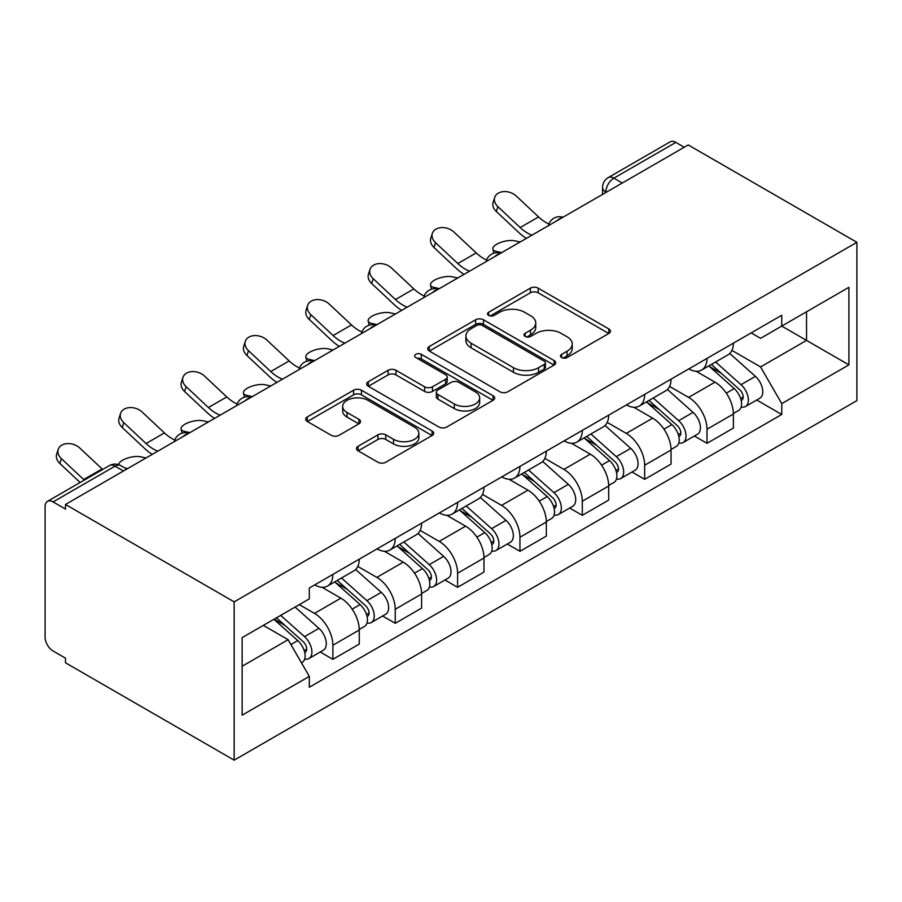 <?xml version="1.0" encoding="UTF-8"?>
<svg xmlns="http://www.w3.org/2000/svg" width="902" height="902" viewBox="0 0 902 902"><rect width="100%" height="100%" fill="white"/><g stroke="black" fill="none" stroke-linecap="round" stroke-linejoin="round"><path stroke-width="1.35" d="M561.63 357.542A3.879 2.244 0 0 0 567.121 357.542L608.805 333.469A5.547 3.202 0 0 0 610.44 331.203A5.547 3.202 0 0 0 608.805 328.937L538.19 288.166A5.547 3.202 0 0 0 530.342 288.166L488.658 312.239A3.879 2.244 0 0 0 487.52 313.817A3.879 2.244 0 0 0 488.658 315.407A3.879 2.244 0 0 0 494.149 315.407L499.539 312.295A17.758 10.249 0 0 1 524.648 312.295L530.534 315.689A17.758 10.249 0 0 1 535.743 322.939A17.758 10.249 0 0 1 530.534 330.188L525.144 333.3A3.879 2.244 0 0 0 524.006 334.89A3.879 2.244 0 0 0 525.144 336.469A3.879 2.244 0 0 0 530.635 336.469L536.036 333.357A17.758 10.249 0 0 1 561.145 333.357L567.02 336.762A17.758 10.249 0 0 1 572.229 344A17.758 10.249 0 0 1 567.02 351.25L561.63 354.373A3.879 2.244 0 0 0 560.492 355.952A3.879 2.244 0 0 0 561.63 357.542L561.63 354.373M358.105 446.276A5.547 3.202 0 0 0 356.482 448.542A5.547 3.202 0 0 0 358.105 450.808L377.915 462.241A5.547 3.202 0 0 0 385.763 462.241L432.058 435.519A5.547 3.202 0 0 0 433.682 433.253A5.547 3.202 0 0 0 432.058 430.987L361.443 390.216A5.547 3.202 0 0 0 353.595 390.216L307.3 416.938A5.547 3.202 0 0 0 305.677 419.204A5.547 3.202 0 0 0 307.3 421.471L331.226 435.294A5.547 3.202 0 0 0 339.073 435.294L358.895 423.85A5.547 3.202 0 0 0 360.518 421.584A5.547 3.202 0 0 0 358.895 419.317L347.022 412.473A14.838 8.569 0 0 1 342.67 406.407A14.838 8.569 0 0 1 351.836 398.492A14.838 8.569 0 0 1 368.016 400.353L414.503 427.187A14.838 8.569 0 0 1 418.855 433.253A14.838 8.569 0 0 1 409.688 441.168A14.838 8.569 0 0 1 393.509 439.308L385.763 434.832A5.547 3.202 0 0 0 377.915 434.832L358.105 446.276L358.105 450.808M234.159 601.859L65.485 504.466L688.226 144.94L856.9 242.322L234.159 601.859L234.159 760.161L856.9 400.623L856.9 242.322M499.933 391.795A5.547 3.202 0 0 0 507.781 391.795L554.076 365.073A5.547 3.202 0 0 0 555.7 362.807A5.547 3.202 0 0 0 554.076 360.541L483.461 319.77A5.547 3.202 0 0 0 475.613 319.77L429.318 346.492A5.547 3.202 0 0 0 427.695 348.758A5.547 3.202 0 0 0 429.318 351.025L499.933 391.795M417.333 358.376A3.879 2.244 0 0 1 421.268 358.928L421.268 354.306L493.067 395.764A5.547 3.202 0 0 1 494.691 398.03A5.547 3.202 0 0 1 493.067 400.296L446.772 427.018A5.547 3.202 0 0 1 438.924 427.018L368.309 386.248L368.309 381.715A5.547 3.202 0 0 0 366.686 383.981A5.547 3.202 0 0 0 368.309 386.248M368.309 381.715L388.119 370.282A5.547 3.202 0 0 1 395.967 370.282L424.605 386.811A5.547 3.202 0 0 0 432.453 386.811L445.599 379.223A5.547 3.202 0 0 0 447.223 376.957A5.547 3.202 0 0 0 445.599 374.702L415.777 357.485A3.879 2.244 0 0 1 414.638 355.895A3.879 2.244 0 0 1 417.04 353.821A3.879 2.244 0 0 1 421.268 354.306M65.485 504.466L65.485 509.089L53.094 501.929A11.309 6.528 -120 0 0 47.445 501.377A11.309 6.528 -120 0 0 45.1 506.552L45.1 637.162A11.309 6.528 -120 0 0 53.094 651.007L65.485 658.167L65.485 662.778L234.159 760.161M622.279 183.016L613.879 178.168A11.309 6.528 60 0 0 608.23 177.604L670.186 141.839A11.309 6.528 60 0 1 675.835 142.392L613.879 178.168A11.309 6.528 120 0 0 605.885 192.013L605.885 192.476M684.223 147.24L675.835 142.392M707.01 358.398A26 15.007 60 0 1 701.621 370.068L728.004 354.836A26 15.007 -120 0 0 733.394 343.166M669.566 386.394L688.621 397.399A26 15.007 60 0 1 707.01 429.239L733.394 414.007A26 15.007 -120 0 0 715.004 382.166L696.118 371.263M733.394 414.007L733.394 428.089L707.01 443.322L694.36 436.016M701.621 370.068A26 15.007 60 0 1 688.824 368.895M707.01 429.239L707.01 443.322M644.659 394.399A26 15.007 60 0 1 639.27 406.069L665.653 390.837A26 15.007 -120 0 0 671.032 379.167M632.009 472.017L644.659 479.323L671.043 464.09L671.043 450.008A26 15.007 -120 0 0 652.653 418.167L633.768 407.264M639.27 406.069A26 15.007 60 0 1 626.473 404.897M607.215 422.395L626.27 433.4A26 15.007 60 0 1 644.659 465.24L644.659 479.323M582.297 430.401A26 15.007 60 0 1 576.919 442.07L603.303 426.838A26 15.007 -120 0 0 608.681 415.168M569.658 508.018L582.297 515.324L608.681 500.091L608.681 486.009A26 15.007 -120 0 0 590.303 454.168L571.417 443.265M576.919 442.07A26 15.007 60 0 1 564.122 440.898M544.864 458.396L563.919 469.401A26 15.007 60 0 1 582.297 501.241L582.297 515.324M519.947 466.39A26 15.007 60 0 1 514.568 478.071L540.941 462.839A26 15.007 -120 0 0 546.33 451.169M507.296 544.019L519.947 551.314L546.33 536.092L546.33 522.01A26 15.007 -120 0 0 527.941 490.169L509.066 479.266M514.568 478.071A26 15.007 60 0 1 501.76 476.899M482.514 494.397L501.557 505.391A26 15.007 60 0 1 519.947 537.242L519.947 551.314M457.596 502.391A26 15.007 60 0 1 452.206 514.072L478.59 498.84A26 15.007 -120 0 0 483.979 487.159M444.945 580.02L457.596 587.315L483.979 572.082L483.979 558.011A26 15.007 -120 0 0 465.59 526.159L446.704 515.267M452.206 514.072A26 15.007 60 0 1 439.409 512.888M420.152 530.399L439.206 541.392A26 15.007 60 0 1 457.596 573.244L457.596 587.315M395.245 538.393A26 15.007 60 0 1 389.856 550.062L416.239 534.841A26 15.007 -120 0 0 421.617 523.16M382.595 616.01L395.245 623.316L421.617 608.083L421.617 594.012A26 15.007 -120 0 0 403.239 562.16L384.353 551.257M389.856 550.062A26 15.007 60 0 1 377.059 548.89M357.801 566.4L376.856 577.393A26 15.007 60 0 1 395.245 609.245L395.245 623.316M332.883 574.394A26 15.007 60 0 1 327.505 586.063L353.877 570.831A26 15.007 -120 0 0 359.267 559.161M320.244 652.011L332.883 659.317L359.267 644.084L359.267 630.013A26 15.007 -120 0 0 340.877 598.161L322.003 587.258M327.505 586.063A26 15.007 60 0 1 314.697 584.891M299.306 604.622L314.505 613.394A26 15.007 60 0 1 332.883 645.246L332.883 659.317M751.174 332.894L760.566 338.318L848.906 287.321L806.535 311.776L806.535 340.392L760.566 366.934L731.928 350.393M242.153 666.24L288.121 639.698L309.307 676.399L242.153 715.162L242.153 637.624L309.307 598.86L309.307 588.014L781.752 315.238L781.752 326.084L848.906 364.859L781.752 403.622L760.566 366.934M848.906 287.321L848.906 364.859M309.307 676.399L309.307 687.245L781.752 414.469L781.752 403.622M288.121 639.698L263.339 625.39M756.722 400.014L781.752 414.469M563.186 358.083L567.02 355.873A17.758 10.249 0 0 0 572.229 348.623L572.229 344M535.743 322.939L535.743 327.55A17.758 10.249 0 0 1 530.534 334.8L526.7 337.021M608.737 333.514L538.19 292.789A5.547 3.202 0 0 0 530.342 292.789L490.203 315.959M554.008 365.118L483.461 324.382A5.547 3.202 0 0 0 475.613 324.382L429.386 351.07M544.267 364.385A3.879 2.244 0 0 0 545.406 362.807A3.879 2.244 0 0 0 544.267 361.217L482.277 325.43A3.879 2.244 0 0 0 476.786 325.43L471.103 328.711A17.758 10.249 0 0 0 465.894 335.961A17.758 10.249 0 0 0 471.103 343.211L513.475 367.678A17.758 10.249 0 0 0 538.584 367.678L544.267 364.385L544.267 369.008A3.879 2.244 0 0 0 545.406 367.418L545.406 362.807M465.894 335.961L465.894 340.584A17.758 10.249 0 0 0 471.103 347.822L471.103 343.211M544.267 369.008L538.584 372.289A17.758 10.249 0 0 1 513.475 372.289L471.103 347.822M368.377 386.293L388.119 374.894L388.119 370.282M447.223 376.957L447.223 381.58A5.547 3.202 0 0 1 445.599 383.846L432.453 391.434A5.547 3.202 0 0 1 424.605 391.434L395.967 374.894A5.547 3.202 0 0 0 388.119 374.894M421.268 358.928L492.999 400.341M454.326 403.972A14.838 8.569 0 0 0 470.506 405.832A14.838 8.569 0 0 0 479.661 397.917A14.838 8.569 0 0 0 475.32 391.851L458.938 382.403A5.547 3.202 0 0 0 451.09 382.403L437.944 389.991A5.547 3.202 0 0 0 436.32 392.257A5.547 3.202 0 0 0 437.944 394.512L454.326 403.972L454.326 408.595A14.838 8.569 0 0 0 470.506 410.444A14.838 8.569 0 0 0 479.661 402.529L479.661 397.917M436.32 392.257L436.32 396.869A5.547 3.202 0 0 0 437.944 399.135L437.944 394.512M454.326 408.595L437.944 399.135M418.855 433.253L418.855 437.865A14.838 8.569 0 0 1 409.688 445.78A14.838 8.569 0 0 1 393.509 443.931L385.763 439.454A5.547 3.202 0 0 0 377.915 439.454L358.184 450.853M342.67 406.407L342.67 411.03A14.838 8.569 0 0 0 347.022 417.085L347.022 412.473M358.816 423.895L347.022 417.085M431.99 435.553L361.443 394.828A5.547 3.202 0 0 0 353.595 394.828L307.368 421.516M520.127 241.984L514.738 240.811A13 4.938 -13.1 0 0 500.294 242.559A13 4.938 -13.1 0 0 492.887 249.076A13 4.938 -13.1 0 0 496.348 251.421L501.737 252.605M708.814 365.919L734.217 388.593A14.128 8.163 60 0 1 738.659 410.444L733.382 413.488M709.491 366.516L721.442 373.428M711.374 364.442L739.651 389.664A6.788 3.912 60 0 1 741.782 400.15A6.788 3.912 60 0 1 741.162 400.398M715.613 361.995L741.016 384.669A14.128 8.163 60 0 1 745.458 406.52A14.128 8.163 60 0 1 741.185 406.971M729.774 353.494L755.402 376.359A14.128 8.163 60 0 1 759.845 398.21L745.458 406.52M548.946 224A35.043 20.239 60 0 1 538.562 216.931L516.282 196.05A13 9.403 17.7 0 0 503.722 191.596A13 9.403 17.7 0 0 494.702 197.403A13 9.403 17.7 0 0 497.893 206.671L496.348 211.508A13 9.403 -162.3 0 1 493.157 202.24L494.702 197.403M531.932 235.174A35.043 20.239 60 0 1 520.172 227.541L497.893 206.671M496.348 211.508L518.627 232.378A42.394 24.478 -120 0 0 526.362 238.387M457.776 277.985L452.387 276.813A13 4.938 -13.1 0 0 437.944 278.56A13 4.938 -13.1 0 0 430.525 285.077A13 4.938 -13.1 0 0 433.997 287.422L439.387 288.595M646.463 401.92L671.866 424.594A14.128 8.163 60 0 1 676.308 446.445L671.032 449.489M647.129 402.517L659.091 409.418M649.023 400.443L677.301 425.665A6.788 3.912 60 0 1 679.42 436.151A6.788 3.912 60 0 1 678.811 436.399M653.251 397.996L678.665 420.67A14.128 8.163 60 0 1 683.096 442.521A14.128 8.163 60 0 1 678.834 442.972M667.424 389.484L693.052 412.361A14.128 8.163 60 0 1 697.494 434.212L683.096 442.521M395.426 313.986L390.025 312.814A13 4.938 -13.1 0 0 375.593 314.561A13 4.938 -13.1 0 0 368.174 321.067A13 4.938 -13.1 0 0 371.647 323.423L377.036 324.596M584.101 437.921L609.515 460.595A14.128 8.163 60 0 1 613.946 482.446L608.681 485.49M584.778 438.519L596.741 445.419M586.672 436.433L614.938 461.666A6.788 3.912 60 0 1 617.069 472.152A6.788 3.912 60 0 1 616.449 472.4M590.9 433.997L616.314 456.671A14.128 8.163 60 0 1 620.745 478.522A14.128 8.163 60 0 1 616.483 478.973M605.073 425.485L630.701 448.362A14.128 8.163 60 0 1 635.132 470.213L620.745 478.522M486.595 260.001A35.043 20.239 60 0 1 476.211 252.921L453.932 232.051A13 9.403 17.7 0 0 441.371 227.597A13 9.403 17.7 0 0 432.351 233.404A13 9.403 17.7 0 0 435.542 242.672L433.997 247.498A13 9.403 -162.3 0 1 430.806 238.241L432.351 233.404M469.581 271.175A35.043 20.239 60 0 1 457.821 263.542L435.542 242.672M433.997 247.498L456.277 268.379A42.394 24.478 -120 0 0 464.011 274.388M424.244 296.003A35.043 20.239 60 0 1 413.849 288.922L391.569 268.052A13 9.403 17.7 0 0 379.02 263.598A13 9.403 17.7 0 0 370 269.405A13 9.403 17.7 0 0 373.191 278.662L371.647 283.499A13 9.403 -162.3 0 1 368.456 274.242L370 269.405M407.219 307.165A35.043 20.239 60 0 1 395.471 299.543L373.191 278.662M371.647 283.499L393.926 304.38A42.394 24.478 -120 0 0 401.661 310.378M333.063 349.987L327.674 348.815A13 4.938 -13.1 0 0 313.242 350.562A13 4.938 -13.1 0 0 305.823 357.068A13 4.938 -13.1 0 0 309.285 359.424L314.685 360.597M521.751 473.922L547.164 496.585A14.128 8.163 60 0 1 551.596 518.447L546.319 521.491M522.427 474.52L534.39 481.42M524.31 472.434L552.588 497.667A6.788 3.912 60 0 1 554.719 508.153A6.788 3.912 60 0 1 554.099 508.401M528.549 469.998L553.952 492.661A14.128 8.163 60 0 1 558.394 514.523A14.128 8.163 60 0 1 554.121 514.974M542.711 461.486L568.35 484.363A14.128 8.163 60 0 1 572.781 506.214L558.394 514.523M270.713 385.988L265.323 384.804A13 4.938 -13.1 0 0 250.88 386.563A13 4.938 -13.1 0 0 243.472 393.069A13 4.938 -13.1 0 0 246.934 395.426L252.323 396.598M459.4 509.912L484.802 532.586A14.128 8.163 60 0 1 489.245 554.437L483.968 557.481M460.076 510.521L472.028 517.421M461.959 508.435L490.237 533.668A6.788 3.912 60 0 1 492.368 544.154A6.788 3.912 60 0 1 491.748 544.402M466.199 505.988L491.601 528.662A14.128 8.163 60 0 1 496.032 550.513A14.128 8.163 60 0 1 491.77 550.975M480.36 497.487L505.988 520.364A14.128 8.163 60 0 1 510.431 542.215L496.032 550.513M208.362 421.978L202.973 420.806A13 4.938 -13.1 0 0 188.529 422.553A13 4.938 -13.1 0 0 181.11 429.07A13 4.938 -13.1 0 0 184.583 431.427L189.972 432.599M397.049 545.913L422.452 568.587A14.128 8.163 60 0 1 426.894 590.438L421.617 593.482M397.714 546.522L409.677 553.422M399.609 544.436L427.875 569.669A6.788 3.912 60 0 1 430.006 580.155A6.788 3.912 60 0 1 429.386 580.403M403.837 541.989L429.251 564.663A14.128 8.163 60 0 1 433.682 586.514A14.128 8.163 60 0 1 429.42 586.976M418.009 533.488L443.637 556.354A14.128 8.163 60 0 1 448.068 578.216L433.682 586.514M361.882 332.004A35.043 20.239 60 0 1 351.498 324.923L329.219 304.053A13 9.403 17.7 0 0 316.67 299.599A13 9.403 17.7 0 0 307.638 305.406A13 9.403 17.7 0 0 310.829 314.663L309.285 319.5A13 9.403 -162.3 0 1 306.094 310.243L307.638 305.406M344.868 343.166A35.043 20.239 60 0 1 333.109 335.544L310.829 314.663M309.285 319.5L331.564 340.381A42.394 24.478 -120 0 0 339.31 346.379M299.532 368.005A35.043 20.239 60 0 1 289.147 360.924L266.868 340.054A13 9.403 17.7 0 0 254.308 335.6A13 9.403 17.7 0 0 245.288 341.407A13 9.403 17.7 0 0 248.478 350.664L246.934 355.501A13 9.403 -162.3 0 1 243.743 346.244L245.288 341.407M282.518 379.167A35.043 20.239 60 0 1 270.758 371.545L248.478 350.664M246.934 355.501L269.213 376.382A42.394 24.478 -120 0 0 276.948 382.38M237.181 404.006A35.043 20.239 60 0 1 226.797 396.925L204.517 376.055A13 9.403 17.7 0 0 191.957 371.601A13 9.403 17.7 0 0 182.937 377.397A13 9.403 17.7 0 0 186.128 386.665L184.583 391.502A13 9.403 -162.3 0 1 181.392 382.234L182.937 377.397M220.167 415.168A35.043 20.239 60 0 1 208.407 407.535L186.128 386.665M184.583 391.502L206.862 412.372A42.394 24.478 -120 0 0 214.597 418.381M146 457.979L140.611 456.807A13 4.938 -13.1 0 0 126.618 458.396A13 4.938 -13.1 0 0 118.714 464.699M334.687 581.914L360.101 604.588A14.128 8.163 60 0 1 364.532 626.439L359.267 629.483M335.364 582.512L347.326 589.423M337.258 580.437L365.524 605.659A6.788 3.912 60 0 1 367.655 616.156A6.788 3.912 60 0 1 367.035 616.404M341.486 577.99L366.888 600.664A14.128 8.163 60 0 1 371.331 622.515A14.128 8.163 60 0 1 367.058 622.966M355.647 569.489L381.287 592.355A14.128 8.163 60 0 1 385.718 614.206L371.331 622.515M124.837 467.991L127.622 468.6M174.83 440.007A35.043 20.239 60 0 1 164.435 432.926L142.155 412.045A13 9.403 17.7 0 0 129.606 407.603A13 9.403 17.7 0 0 120.575 413.398A13 9.403 17.7 0 0 123.777 422.666L122.232 427.503A13 9.403 -162.3 0 1 119.03 418.235L120.575 413.398M157.805 451.169A35.043 20.239 60 0 1 146.056 443.536L123.777 422.666M122.232 427.503L144.512 448.373A42.394 24.478 -120 0 0 152.246 454.382M273.892 619.302L297.75 640.589A14.128 8.163 60 0 1 302.181 662.44L301.482 662.846M274.129 619.167L284.964 625.424M276.452 617.825L303.173 641.66A6.788 3.912 60 0 1 305.304 652.157A6.788 3.912 60 0 1 304.684 652.394M280.68 615.378L304.538 636.665A14.128 8.163 60 0 1 308.98 658.516A14.128 8.163 60 0 1 304.707 658.967M295.078 607.069L318.925 628.356A14.128 8.163 60 0 1 323.367 650.207L308.98 658.516M102.681 469.48A35.043 20.239 60 0 1 102.084 468.927L79.804 448.046A13 9.403 17.7 0 0 67.244 443.604A13 9.403 17.7 0 0 58.224 449.399A13 9.403 17.7 0 0 61.415 458.667L59.87 463.504A13 9.403 -162.3 0 1 56.679 454.236L58.224 449.399M84.303 480.089A35.043 20.239 60 0 1 83.694 479.537L61.415 458.667M59.87 463.504L80.143 482.491M606.291 192.239L605.885 192.013A11.309 6.528 0 0 1 602.57 187.402L602.57 194.381M395.245 609.245L421.617 594.012M457.596 573.244L483.979 558.011M519.947 537.242L546.33 522.01M582.297 501.241L608.681 486.009M644.659 465.24L671.043 450.008M332.883 645.246L359.267 630.013M314.505 613.394L340.877 598.161M376.856 577.393L403.239 562.16M439.206 541.392L465.59 526.159M501.557 505.391L527.941 490.169M563.919 469.401L590.303 454.168M626.27 433.4L652.653 418.167M688.621 397.399L715.004 382.166M562.014 217.799A11.309 6.528 120 0 0 557.019 220.686M499.663 253.8A11.309 6.528 120 0 0 494.668 256.687M437.312 289.801A11.309 6.528 120 0 0 432.317 292.688M374.95 325.802A11.309 6.528 120 0 0 369.967 328.678M312.599 361.803A11.309 6.528 120 0 0 307.605 364.679M250.249 397.805A11.309 6.528 120 0 0 245.254 400.68M187.898 433.794A11.309 6.528 120 0 0 182.903 436.681M123.439 471.013L115.05 466.165L53.094 501.929M126.754 469.096L120.699 465.601A11.309 6.528 120 0 0 115.05 466.165A11.309 6.528 60 0 0 109.39 465.601L47.445 501.377M567.02 355.873L567.02 351.25M525.144 336.469L525.144 333.3M530.534 334.8L530.534 330.188M488.658 315.407L488.658 312.239M530.342 292.789L530.342 288.166M538.19 292.789L538.19 288.166M608.805 333.469L608.805 328.937M429.318 351.025L429.318 346.492M475.613 324.382L475.613 319.77M483.461 324.382L483.461 319.77M554.076 365.073L554.076 360.541M513.475 372.289L513.475 367.678M538.584 372.289L538.584 367.678M395.967 374.894L395.967 370.282M424.605 391.434L424.605 386.811M432.453 391.434L432.453 386.811M445.599 383.846L445.599 379.223M493.067 400.296L493.067 395.764M377.915 439.454L377.915 434.832M385.763 439.454L385.763 434.832M393.509 443.931L393.509 439.308M358.895 423.85L358.895 419.317M307.3 421.471L307.3 416.938M353.595 394.828L353.595 390.216M361.443 394.828L361.443 390.216M432.058 435.519L432.058 430.987M496.348 251.421L496.652 252.718M734.217 388.593L726.302 393.159M743.18 397.049L740.632 398.526M755.402 376.359L741.016 384.669M520.172 227.541L538.562 216.931M433.997 287.422L434.302 288.719M671.866 424.594L663.951 429.16M680.83 433.05L678.281 434.516M693.052 412.361L678.665 420.67M371.647 323.423L371.94 324.72M609.515 460.595L601.589 465.161M618.479 469.051L615.931 470.517M630.701 448.362L616.314 456.671M457.821 263.542L476.211 252.921M395.471 299.543L413.849 288.922M309.285 359.424L309.589 360.721M547.164 496.585L539.238 501.162M556.117 505.052L553.58 506.518M568.35 484.363L553.952 492.661M246.934 395.426L247.238 396.711M484.802 532.586L476.887 537.164M493.766 541.053L491.218 542.519M505.988 520.364L491.601 528.662M184.583 431.427L184.887 432.712M422.452 568.587L414.525 573.165M431.415 577.043L428.867 578.52M443.637 556.354L429.251 564.663M333.109 335.544L351.498 324.923M270.758 371.545L289.147 360.924M208.407 407.535L226.797 396.925M360.101 604.588L352.175 609.166M369.065 613.044L366.516 614.521M381.287 592.355L366.888 600.664M146.056 443.536L164.435 432.926M297.75 640.589L290.906 644.535M306.703 649.045L304.154 650.522M318.925 628.356L304.538 636.665M83.694 479.537L102.084 468.927M562.972 217.247A11.309 11.309 0 0 0 548.472 225.624M500.621 253.248A11.309 11.309 0 0 0 486.122 261.625M438.271 289.249A11.309 11.309 0 0 0 423.76 297.626M375.908 325.25A11.309 11.309 0 0 0 361.409 333.616M313.558 361.251A11.309 11.309 0 0 0 299.058 369.617M251.207 397.241A11.309 11.309 0 0 0 236.696 405.618M188.856 433.242A11.309 11.309 0 0 0 174.345 441.619M120.699 465.601A11.309 11.309 0 0 0 109.39 465.601M608.23 177.604A11.309 11.309 0 0 0 602.57 187.402M493.845 253.203L492.887 249.076M431.494 289.204L430.525 285.077M369.143 325.205L368.174 321.067M306.781 361.206L305.823 357.068M244.431 397.207L243.472 393.069M182.08 433.208L181.11 429.07"/></g></svg>
